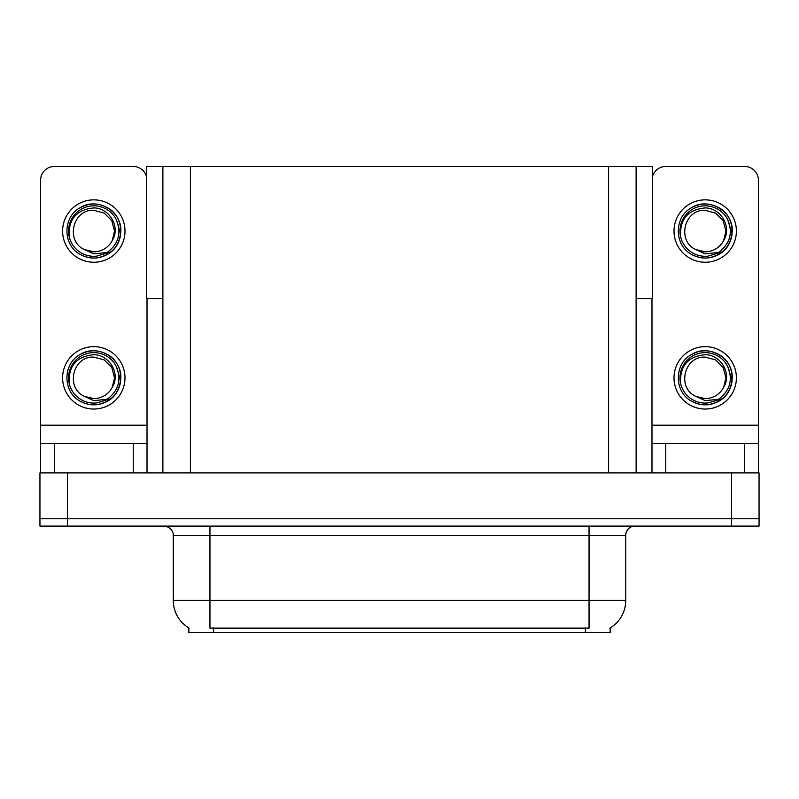 <?xml version="1.0" encoding="UTF-8"?>
<svg xmlns="http://www.w3.org/2000/svg" width="799" height="799" viewBox="0 0 799 799"><rect width="100%" height="100%" fill="white"/><g stroke="black" fill="none" stroke-linecap="round" stroke-linejoin="round"><path stroke-width="1.2" d="M636.114 298.576L652.443 298.576L652.443 166.472L636.114 166.472L636.114 472.898M636.114 166.472L146.557 166.472L146.557 298.576L162.886 298.576M636.573 298.576L636.573 166.472M610.146 627.964L610.146 632.528L188.854 632.528L188.854 627.964M67.476 526.112L759.05 526.112L759.05 518.771L39.95 518.771L39.95 472.898L67.476 472.898L67.476 518.771L39.95 518.771L39.95 526.112L67.476 526.112L67.476 518.771L759.05 518.771L759.05 472.898L67.476 472.898M162.886 166.472L162.886 472.898M189.123 628.124A32.11 32.11 0 0 1 173.253 600.419L209.957 600.419L209.957 628.124L589.043 628.124L589.043 600.419L625.747 600.419L625.747 535.28A9.179 9.179 0 0 1 634.915 526.112M173.253 600.419L173.253 535.28C173.723 533.792 172.155 526.96 164.085 526.112M609.877 628.124A32.11 32.11 0 0 0 625.747 600.419M133.253 472.898L133.253 443.535L54.352 443.535L54.352 472.898M146.557 176.709A13.763 13.763 0 0 0 133.253 166.472L54.352 166.472A13.763 13.763 0 0 0 40.589 180.224L40.589 425.188L147.016 425.188L147.016 472.898M147.016 298.576L147.016 425.188M40.589 472.898L40.589 443.535L54.352 443.535M133.253 443.535L147.016 443.535M40.589 443.535L40.589 425.188M744.648 472.898L744.648 443.535L665.747 443.535L665.747 472.898M651.984 298.576L651.984 425.188L758.411 425.188L758.411 180.224A13.763 13.763 0 0 0 744.648 166.472L665.747 166.472A13.763 13.763 0 0 0 652.443 176.709M651.984 472.898L651.984 443.535L665.747 443.535M744.648 443.535L758.411 443.535L758.411 472.898M758.411 425.188L758.411 443.535M651.984 443.535L651.984 425.188M93.803 409.038A31.191 31.191 0 0 0 124.994 377.847A31.191 31.191 0 0 0 93.803 346.656A31.191 31.191 0 0 0 62.612 377.847A31.191 31.191 0 0 0 93.803 409.038M93.803 398.591A20.744 20.744 0 0 0 112.269 387.285L114.547 377.847L111.77 367.48L104.17 359.89L93.803 357.113C72.649 355.855 65.208 388.114 84.494 396.384A20.744 20.744 0 0 0 93.803 398.591L84.494 396.384L93.803 400.649L107.126 399.28C118.661 390.641 121.718 379.695 116.304 366.441A25.228 25.228 0 0 0 68.574 377.847A25.228 25.228 0 0 0 96.719 402.906L111.141 398.611C101.523 405.892 91.236 406.781 80.28 401.268C62.502 392.069 62.502 363.625 80.28 354.426C89.298 349.642 98.317 349.642 107.326 354.426C125.103 363.625 125.103 392.069 107.326 401.268C98.317 406.052 89.298 406.052 80.28 401.268C62.502 392.069 62.502 363.625 80.28 354.426C89.298 349.642 98.317 349.642 107.326 354.426C125.103 363.625 125.103 392.069 107.326 401.268C98.317 406.052 89.298 406.052 80.28 401.268C62.502 392.069 62.502 363.625 80.28 354.426C89.298 349.642 98.317 349.642 107.326 354.426C125.103 363.625 125.103 392.069 107.326 401.268C98.317 406.052 89.298 406.052 80.28 401.268C62.502 392.069 62.502 363.625 80.28 354.426C97.138 343.63 121.778 357.852 120.849 377.847C119.52 393.198 111.311 402.177 96.2 404.783M69.163 383.28C68.344 365.892 76.564 356.374 93.803 354.706C109.453 354.706 120.799 373.812 112.269 387.285L114.547 377.847L111.77 367.48L104.17 359.89L93.803 357.113M116.304 366.441L120.699 380.704C119.83 387.924 116.644 393.887 111.141 398.611M93.803 262.252A31.191 31.191 0 0 0 124.994 231.051A31.191 31.191 0 0 0 93.803 199.86A31.191 31.191 0 0 0 62.612 231.051A31.191 31.191 0 0 0 93.803 262.252M93.803 251.795A20.744 20.744 0 0 0 112.269 240.489L114.547 231.051L111.77 220.684L104.17 213.093L93.803 210.317C72.649 209.058 65.208 241.318 84.494 249.588A20.744 20.744 0 0 0 93.803 251.795L84.494 249.588L93.803 253.862L107.126 252.484C118.661 243.845 121.718 232.899 116.304 219.645A25.228 25.228 0 0 0 68.574 231.051A25.228 25.228 0 0 0 96.719 256.119L111.141 251.815C101.523 259.096 91.236 259.985 80.28 254.482C62.502 245.273 62.502 216.829 80.28 207.63C89.298 202.846 98.317 202.846 107.326 207.63C125.103 216.829 125.103 245.273 107.326 254.482C98.317 259.266 89.298 259.266 80.28 254.482C62.502 245.273 62.502 216.829 80.28 207.63C89.298 202.846 98.317 202.846 107.326 207.63C125.103 216.829 125.103 245.273 107.326 254.482C98.317 259.266 89.298 259.266 80.28 254.482C62.502 245.273 62.502 216.829 80.28 207.63C89.298 202.846 98.317 202.846 107.326 207.63C125.103 216.829 125.103 245.273 107.326 254.482C98.317 259.266 89.298 259.266 80.28 254.482C62.502 245.273 62.502 216.829 80.28 207.63C97.138 196.834 121.778 211.056 120.849 231.051C119.52 246.402 111.311 255.38 96.2 257.997M69.163 236.484C68.344 219.106 76.564 209.578 93.803 207.92C109.453 207.91 120.799 227.016 112.269 240.489L114.547 231.051L111.77 220.684L104.17 213.093L93.803 210.317M116.304 219.645L120.699 233.917C119.83 241.128 116.644 247.101 111.141 251.815M705.197 409.038A31.191 31.191 0 0 0 736.388 377.847A31.191 31.191 0 0 0 705.197 346.656A31.191 31.191 0 0 0 674.006 377.847A31.191 31.191 0 0 0 705.197 409.038M680.558 383.28C679.739 365.892 687.949 356.374 705.197 354.706C720.848 354.706 732.194 373.812 723.664 387.285A20.744 20.744 0 0 1 705.197 398.591L695.879 396.384A20.744 20.744 0 0 0 705.197 398.591L695.889 396.384L705.197 400.649L718.511 399.28C730.046 390.641 733.112 379.695 727.699 366.441A25.228 25.228 0 0 0 679.969 377.847A25.228 25.228 0 0 0 708.114 402.906L722.526 398.611C712.908 405.892 702.631 406.781 691.674 401.268C673.897 392.069 673.897 363.625 691.674 354.426C700.683 349.642 709.702 349.642 718.72 354.426C736.498 363.625 736.498 392.069 718.72 401.268C709.702 406.052 700.683 406.052 691.674 401.268C673.897 392.069 673.897 363.625 691.674 354.426C700.683 349.642 709.702 349.642 718.72 354.426C736.498 363.625 736.498 392.069 718.72 401.268C709.702 406.052 700.683 406.052 691.674 401.268C673.897 392.069 673.897 363.625 691.674 354.426C700.683 349.642 709.702 349.642 718.72 354.426C736.498 363.625 736.498 392.069 718.72 401.268C709.702 406.052 700.683 406.052 691.674 401.268C673.897 392.069 673.897 363.625 691.674 354.426C708.533 343.63 733.162 357.852 732.244 377.847C730.915 393.198 722.696 402.177 707.594 404.783M695.889 396.384C676.593 388.114 684.034 355.855 705.197 357.113L715.564 359.89L723.155 367.48L725.931 377.847L723.664 387.285L725.931 377.847L723.155 367.48L715.564 359.89L705.197 357.113M727.699 366.441L732.094 380.704C731.215 387.924 728.029 393.887 722.526 398.611M705.197 262.252A31.191 31.191 0 0 0 736.388 231.051A31.191 31.191 0 0 0 705.197 199.86A31.191 31.191 0 0 0 674.006 231.051A31.191 31.191 0 0 0 705.197 262.252M680.558 236.484C679.739 219.106 687.949 209.578 705.197 207.92C720.848 207.91 732.194 227.016 723.664 240.489A20.744 20.744 0 0 1 705.197 251.795L695.879 249.588A20.744 20.744 0 0 0 705.197 251.795L695.889 249.588L705.197 253.862L718.511 252.484C730.046 243.845 733.112 232.899 727.699 219.645A25.228 25.228 0 0 0 679.969 231.051A25.228 25.228 0 0 0 708.114 256.119L722.526 251.815C712.908 259.096 702.631 259.985 691.674 254.482C673.897 245.273 673.897 216.829 691.674 207.63C700.683 202.846 709.702 202.846 718.72 207.63C736.498 216.829 736.498 245.273 718.72 254.482C709.702 259.266 700.683 259.266 691.674 254.482C673.897 245.273 673.897 216.829 691.674 207.63C700.683 202.846 709.702 202.846 718.72 207.63C736.498 216.829 736.498 245.273 718.72 254.482C709.702 259.266 700.683 259.266 691.674 254.482C673.897 245.273 673.897 216.829 691.674 207.63C700.683 202.846 709.702 202.846 718.72 207.63C736.498 216.829 736.498 245.273 718.72 254.482C709.702 259.266 700.683 259.266 691.674 254.482C673.897 245.273 673.897 216.829 691.674 207.63C708.533 196.834 733.162 211.056 732.244 231.051C730.915 246.402 722.696 255.38 707.594 257.997M695.889 249.588C676.593 241.318 684.034 209.058 705.197 210.317L715.564 213.093L723.155 220.684L725.931 231.051L723.664 240.489L725.931 231.051L723.155 220.684L715.564 213.093L705.197 210.317M727.699 219.645L732.094 233.917C731.215 241.128 728.029 247.101 722.526 251.815M731.524 472.898L731.524 526.112M190.412 166.472L190.412 472.898M608.588 166.472L608.588 472.898M585.377 632.528L585.377 627.964M213.623 632.528L213.623 627.964M589.043 526.112L589.043 535.28L173.253 535.28M625.747 535.28L589.043 535.28L589.043 600.419L209.957 600.419L209.957 526.112"/></g></svg>
